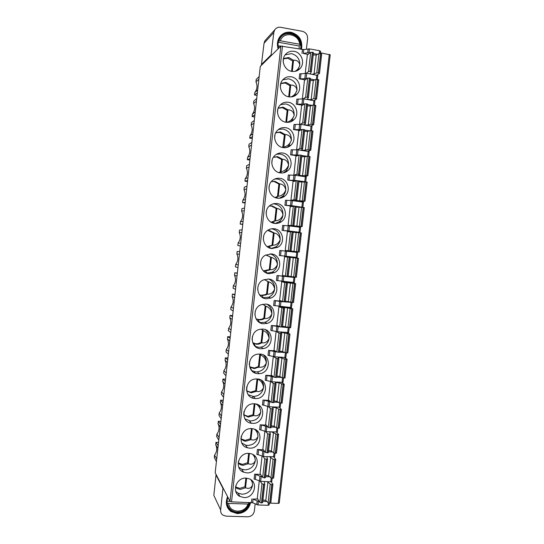 <?xml version="1.0" encoding="UTF-8"?>
<svg xmlns="http://www.w3.org/2000/svg" width="544" height="544" viewBox="0 0 544 544"><rect width="100%" height="100%" fill="white"/><g stroke="black" fill="none" stroke-linecap="round" stroke-linejoin="round"><path stroke-width="0.82" d="M266.145 39.379L264.935 40.712L264.044 43.255L261.338 65.382M259.121 501.255L257.176 500.963L253.11 499.052L252.695 502.772L231.526 501.833L230.003 501.337L215.179 472.709L260.29 66.409L280.874 46.097L303.736 49.599L303.307 53.441L307.734 52.727L309.862 52.911M216.077 474.45L213.826 495.346L220.633 509.891C220.456 512.013 221.156 513.726 222.734 515.018L226.025 516.168L247.717 516.8C251.382 516.542 253.599 514.583 254.368 510.932L255.156 503.941M252.661 398.052L252.736 396.433M253.633 372.28L254.932 372.382M280.888 171.7L281.323 173.012M270.545 503.146L278.27 503.404L279.208 502.996M330.147 54.869L320.355 52.748M303.307 53.441L307.992 54.461M257.706 498.998L253.11 499.052M311.304 71.883L313.494 52.605L310.699 52.224L307.312 55.019L305.259 73.243M294.046 51.313C290.326 50.796 287.32 52.027 285.022 55.012C280.65 60.69 284.723 70.482 291.795 71.393C295.31 71.869 298.207 70.761 300.485 68.048C305.225 62.506 301.322 52.299 294.046 51.313M291.183 76.813C287.592 76.33 284.648 77.5 282.35 80.315C277.705 85.945 281.731 95.989 288.932 96.852C292.318 97.294 295.14 96.254 297.405 93.718C302.437 88.237 298.608 77.751 291.183 76.813M308.394 97.628L310.576 78.384L307.788 78.01L304.45 80.403L302.376 98.797M288.327 102.258C284.879 101.816 282.01 102.911 279.718 105.543C274.768 111.119 278.725 121.455 286.083 122.264C289.313 122.672 292.046 121.7 294.297 119.36C299.662 113.961 295.916 103.149 288.327 102.258M305.49 123.318L307.673 104.108L304.878 103.748L301.594 105.74L299.499 124.297M285.478 127.656C282.186 127.248 279.405 128.262 277.127 130.696C271.83 136.19 275.706 146.86 283.234 147.621C286.294 147.995 288.932 147.111 291.156 144.976C296.895 139.692 293.25 128.5 285.478 127.656M302.593 148.961L304.769 129.785L301.981 129.431L298.738 131.029L296.63 149.743M282.628 153.007C279.521 152.64 276.842 153.558 274.584 155.768C268.892 161.153 272.666 172.224 280.391 172.931C283.261 173.271 285.784 172.482 287.96 170.571C294.127 165.43 290.625 153.802 282.628 153.007M293.76 175.134L296.922 174.23L299.71 174.563L301.872 155.407L300.9 155.135L299.084 155.067L295.888 156.264L293.848 175.148M279.793 178.31C276.876 177.976 274.319 178.792 272.116 180.764C265.975 186 269.606 197.54 277.556 198.193C280.221 198.492 282.601 197.812 284.709 196.139C291.353 191.196 288.028 179.051 279.793 178.31M290.924 200.287L294.039 199.77L296.82 200.104L298.982 180.982L297.847 180.73L293.053 181.458L290.924 200.287L301.696 201.681L305.021 201.164L307.176 182.097L298.887 181.846M276.957 203.558C274.264 203.259 271.85 203.966 269.715 205.68C263.065 210.712 266.512 222.809 274.727 223.407C277.154 223.672 279.378 223.094 281.391 221.68C288.578 216.995 285.484 204.252 276.957 203.558M288.096 225.393L293.944 225.59L296.099 206.509L294.957 206.298L290.217 206.598L288.096 225.393L298.867 226.698L302.138 226.59L304.293 207.556L296.031 207.074M274.128 228.759C271.68 228.5 269.443 229.092 267.41 230.527C260.175 235.287 263.378 248.03 271.905 248.574L277.977 247.194C285.777 242.848 282.989 229.398 274.128 228.759M285.267 250.444L291.067 251.022L293.216 231.982L292.074 231.812L287.382 231.69L285.267 250.444L299.261 251.954L301.417 232.961L293.189 232.254M271.3 253.912L265.207 255.306C257.326 259.699 260.202 273.204 269.083 273.686L274.475 272.66C282.941 268.763 280.554 254.504 271.3 253.912M284.56 256.734L298.54 258.318L284.56 256.734L282.445 275.454L287.048 276.318L288.198 276.413L290.346 257.407M268.484 279.018L263.126 280.038C254.524 283.934 256.972 298.323 266.268 298.751L270.858 298.064C280.051 294.753 278.181 279.555 268.484 279.018M281.738 281.724L292.509 282.839L295.671 283.628L284.702 282.479L281.738 281.724L279.63 300.41L282.56 301.451L285.335 301.75L287.47 282.785L285.335 301.75M265.669 304.076L261.168 304.735C251.797 307.992 253.674 323.394 263.459 323.768L267.124 323.381C277.086 320.831 275.89 304.565 265.669 304.076M278.929 306.673L289.694 307.7L292.808 308.883L285.274 307.55L283.798 307.51L284.614 308.101L281.84 307.809L278.929 306.673L276.821 325.319L279.704 326.747L282.479 327.032L284.607 308.108L282.479 327.032M262.861 329.079L259.345 329.433C249.172 331.86 250.315 348.418 260.658 348.738L263.282 348.588C274.02 346.99 273.666 329.535 262.861 329.079M286.974 332.561L289.952 334.098L282.452 332.527L280.969 332.547L281.751 333.356L280.602 333.377L278.984 333.091L276.604 331.616M276.121 331.568L274.02 350.18L276.848 351.995L279.623 352.274L281.751 333.39M260.059 354.042L257.638 354.158C246.67 355.565 246.894 373.381 257.856 373.66L259.345 373.653C270.824 373.204 271.524 354.464 260.059 354.042M273.299 356.565L271.218 375L274.006 377.189L276.78 377.461L278.895 358.618M246.133 478.115C236.314 477.21 231.207 492.3 239.931 496.461L243.95 497.542C254.204 498.392 258.849 482.378 249.376 478.842L246.133 478.115M259.257 481.066L257.305 498.352L259.862 502.438L261.446 502.942L262.623 502.663L264.724 484.024M263.378 449.813L257.421 449.514L258.665 449.752L258.114 454.675L263.466 456.572L274.543 456.736M248.907 453.397C238.517 452.37 233.906 468.772 243.63 472.192L246.718 472.865C257.584 473.831 261.623 456.45 251.151 453.784L248.907 453.397M262.052 456.266L260.08 473.776L262.684 477.482L265.445 477.72L267.546 459.041M266.247 425.15L260.202 424.796L261.453 425.027L260.896 429.964L266.274 431.698L277.345 431.997M251.688 428.631C240.645 427.475 236.708 445.332 247.452 447.8L249.499 448.134C261.045 449.215 264.289 430.338 252.824 428.76L251.688 428.631M264.853 431.412L262.854 449.154L265.506 452.486L268.267 452.73L270.375 434.01M269.151 400.445L262.99 400.037L264.241 400.255L263.684 405.198L269.083 406.783L280.153 407.211M254.47 403.811L254.429 403.811C242.692 402.594 239.666 421.96 251.382 423.259L252.28 423.354C264.54 424.538 266.839 404.151 254.47 403.811M267.668 406.511L265.635 424.483L268.335 427.434L269.926 427.842L271.102 427.686L273.21 408.925L270.456 408.646L268.478 406.715M270.477 381.562L268.423 399.765L271.164 402.336L273.938 402.601L276.053 383.799L273.292 383.513L271.116 381.718M257.264 378.95L256.013 378.944C244.317 379.12 243.406 398.29 255.068 398.534L255.36 398.548C267.485 399.446 269.443 379.358 257.264 378.95M260.535 474.422L254.646 474.178L255.884 474.429L255.333 479.346L260.664 481.392L270.776 481.8L271.748 481.433M277.773 376.115L277.284 376.081M272.109 375.7L265.785 375.231L273.659 376.917M282.254 351.492L279.738 351.288M275.162 350.914L268.58 350.377L276.733 351.92M285.858 326.767L282.54 326.475M278.399 326.101L271.388 325.475L280.772 326.964M290.061 302.07L285.348 301.607M282.112 301.294L274.196 300.519L280.956 301.6L291.339 302.362M294.726 277.392L277.012 275.522L294.705 277.528M282.091 230.384L299.805 232.512L298.853 232.363L300.009 232.342L300.58 227.324L289.49 225.937L282.656 225.379L282.091 230.384L288.925 230.982L289.49 225.937M302.219 207.25L291.781 205.673L284.92 205.251L292.767 206.251M296.079 206.679L300.676 207.264M297.167 180.656L287.756 180.064L294.76 181.016M298.914 181.58L302.212 182.029M298.955 155.115L290.598 154.829L297.18 155.781M301.757 156.441L304.286 156.801M301.58 129.628L293.447 129.547L299.785 130.512M304.81 131.281L305.599 131.396M304.293 104.101L296.296 104.217L302.471 105.21M317.73 75.494L306.721 73.27L301.009 73.814L300.438 78.887L299.152 78.832L305.211 79.859M270.946 55.896L273.816 32.511L274.754 29.825C276.189 27.792 278.14 26.948 280.609 27.295L302.335 31.294C305.925 32.341 307.68 34.796 307.612 38.658L306.428 49.15M320.477 51.252L319.6 50.708L309.468 48.899L303.736 49.599M317.662 54.298L313.385 53.536M301.492 49.388C302.872 40.664 299.431 34.966 291.176 32.293C286.307 31.606 282.418 33.245 279.507 37.223C277.284 40.752 276.828 44.615 278.134 48.797M280.724 35.693C283.601 32.912 287.028 31.831 291.013 32.456C299.186 35.081 302.641 40.718 301.369 49.368M300.58 49.225C301.845 41.079 298.629 35.761 290.924 33.279C286.375 32.633 282.744 34.163 280.031 37.869C278.011 41.038 277.542 44.526 278.61 48.328M280.337 40.793C283.465 30.892 298.894 33.742 299.662 44.261L280.337 40.793L278.508 41.167M299.139 48.974L299.214 45.995L300.594 44.662L299.662 44.261M299.214 45.995L278.256 42.242M278.127 46.022L280.942 46.05M252.695 502.772L258.006 504.968L268.117 505.294L269.09 504.88M223.013 487.846L220.633 509.891M227.582 496.672C225.162 502.683 226.277 507.627 230.921 511.51L237.232 513.604C244.338 513.176 248.812 509.463 250.655 502.479M250.492 502.472C248.574 509.34 244.113 512.972 237.116 513.38L230.812 511.285L227.433 507.362M227.929 497.332C226.005 502.785 227.14 507.226 231.336 510.653L237.204 512.591C243.726 512.224 247.894 508.837 249.71 502.445M228.507 498.447L227.684 497.957M226.998 501.262L230.017 501.364M226.984 502.513L227.202 502.942C227.589 506.015 228.99 508.436 231.411 510.218C233.818 511.87 236.531 512.462 239.544 511.986C243.018 511.734 246.153 509 248.948 503.792L248.193 502.398M248.948 503.792L247.955 504.05C244.943 513.808 229.534 513.366 228.664 503.418L247.955 504.05M228.664 503.418L227.202 502.942M266.839 501.514L262.772 501.378M306.265 73.216L308.516 71.543L310.189 71.482L311.311 71.917L310.23 73.562L310.889 73.984M312.542 74.263L316.785 72.916L318.403 72.889L319.512 73.318L317.111 75.052M321.633 54.169L320.749 53.632L318.968 53.645L316.207 55.026L313.228 54.958M285.158 54.828L291.462 53.632C297.146 55.243 299.934 59.099 299.826 65.185C298.86 68.204 297.208 70.278 294.875 71.4M283.472 58.507L288.755 57.528L293.549 60.289C297.051 59.996 299.146 61.628 299.826 65.185L297.52 70.516M283.526 58.541L283.213 61.336M292.291 71.461L293.549 60.289L292.706 61.01L291.543 71.346M283.492 58.847L287.932 58.262L292.706 61.01M282.792 79.778L288.64 78.805C294.324 80.369 297.112 84.191 297.004 90.263C295.78 93.718 293.712 95.948 290.802 96.968M280.786 83.402L285.974 82.375L290.761 85.095C294.25 84.946 296.33 86.666 297.004 90.263L294.134 96.186M289.435 96.92L290.761 85.095L289.932 85.714L285.158 83.008L280.718 83.626L280.357 86.89M289.932 85.714L288.687 96.812M303.266 98.777L305.612 97.288L307.278 97.26L308.4 97.655L307.346 99.056L308.781 99.6L311.161 99.606L313.881 98.6L316.601 98.988L314.119 100.518M318.716 79.866L316.057 79.37L313.317 80.539L310.345 80.43M280.541 104.652L285.818 103.924C291.509 105.448 294.297 109.235 294.188 115.287C292.672 119.177 290.136 121.516 286.586 122.318L287.98 109.854L283.193 107.175L278.208 108.113M278.154 108.263L282.39 107.705L287.164 110.364L287.98 109.854C291.448 109.847 293.515 111.656 294.188 115.287L291.72 120.809L290.632 121.822M277.868 109.133L277.501 112.397M287.164 110.364L285.831 122.223M300.22 124.284L302.709 122.985L304.368 122.992L305.497 123.338L304.477 124.501L305.912 124.977L308.285 125.032L310.978 124.229L313.698 124.61L311.086 125.922M315.812 105.509L313.147 105.04L310.44 105.998L307.476 105.862M278.44 129.465L283.009 129.003C288.694 130.472 291.482 134.232 291.38 140.27C289.864 144.099 287.348 146.35 283.812 147.009L282.819 147.553M275.74 132.736L280.418 131.934L285.206 134.565C288.653 134.701 290.714 136.598 291.38 140.27L288.619 146.098L286.994 147.404M283.009 147.363L283.812 147.009L285.206 134.565L284.403 134.973L282.737 147.54M275.019 134.592L274.652 137.85M275.699 132.811L279.63 132.355L284.403 134.973M297.078 149.743L299.812 148.628L301.628 148.696L302.6 148.981L301.607 149.892L303.049 150.307L308.081 149.818L310.794 150.178L307.986 151.273M312.909 131.097L310.25 130.662L307.564 131.41L304.606 131.24M276.495 154.251L280.201 154.027C285.886 155.455 288.674 159.174 288.572 165.199C287.069 168.98 284.56 171.129 281.044 171.646L279.398 172.468L281.425 173.019M278.936 172.611L279.398 172.468M273.408 157.257L277.651 156.645L282.438 159.229C285.865 159.508 287.912 161.493 288.572 165.199C288.266 167.661 287.232 169.714 285.471 171.367L283.2 172.897M280.255 171.904L281.044 171.646L282.438 159.229L281.642 159.535L280.255 171.904L278.916 172.604M272.177 160.004L271.81 163.254M273.394 157.277L276.869 156.964L281.642 159.535M301.872 155.407L299.71 174.563L298.744 175.236L302.552 175.726L306.945 175.46L307.85 175.739L304.742 176.562M310.019 156.645L307.353 156.237L304.694 156.767L301.743 156.563M274.72 179.03L277.399 179.003C283.084 180.384 285.872 184.076 285.77 190.087C284.274 193.814 281.778 195.867 278.283 196.241L276.012 197.268L278.433 198.268M274.958 197.472L276.012 197.268M271.232 181.703L274.883 181.302L279.677 183.852C283.084 184.266 285.117 186.34 285.77 190.087C285.43 192.746 284.26 194.922 282.261 196.608L279.256 198.261M277.508 196.398L278.283 196.241L279.677 183.852L278.888 184.056L277.508 196.398L275.128 197.452M269.334 185.368L268.974 188.612M271.395 181.648L274.122 181.519L278.888 184.056M298.982 180.982L296.82 200.104L295.882 200.532L305.021 201.164M273.108 203.864L274.598 203.939C280.282 205.265 283.077 208.93 282.975 214.921C281.486 218.6 279.004 220.558 275.529 220.789L272.544 221.986L275.074 223.441M270.946 222.095L272.544 221.986M269.246 206.101L272.122 205.918L276.916 208.42C280.303 208.978 282.322 211.14 282.975 214.921C282.594 217.811 281.262 220.116 278.984 221.83L275.182 223.455M274.761 220.844L275.529 220.789L276.916 208.42L276.148 208.522L274.761 220.844L271.34 222.102M266.506 210.678L266.138 213.914M269.634 206.013L271.374 206.033L276.148 208.522M296.099 206.509L293.944 225.59L293.032 225.774L302.138 226.59M271.612 228.8L271.81 228.82C277.494 230.105 280.282 233.736 280.187 239.707C278.705 243.338 276.23 245.201 272.775 245.296L268.988 246.609L271.028 248.431M266.975 246.493L268.988 246.609M267.444 230.5L269.368 230.486L274.162 232.948C277.528 233.641 279.541 235.892 280.187 239.707C279.759 242.862 278.236 245.296 275.624 247.017L271.34 248.411M272.02 245.242L272.775 245.296L274.162 232.948L273.401 232.948L272.02 245.242L267.492 246.575M263.677 235.946L263.316 239.176M267.968 230.445L273.401 232.948M293.209 231.989L291.06 251.022L290.183 250.968L299.261 251.954M263.133 270.694L265.35 271.109L270.028 269.749C273.469 269.797 275.924 268.029 277.399 264.452C276.91 267.913 275.162 270.477 272.163 272.163L266.88 273.183M265.812 254.959L271.415 257.428L270.667 257.326L269.287 269.6L263.643 270.851M269.287 269.6L270.028 269.749L271.415 257.428C274.761 258.257 276.76 260.596 277.399 264.452C277.583 259.053 275.176 255.517 270.171 253.858M260.855 261.154L260.494 264.377M266.349 254.98L270.667 257.326M288.225 276.175L296.344 277.256M268.702 279.045C272.898 281.03 274.87 284.396 274.618 289.143C274.047 292.951 272.041 295.657 268.593 297.242L262.813 297.718M259.468 294.773L262.079 295.521L265.866 294.936L267.288 294.161C270.708 294.345 273.149 292.672 274.618 289.143C273.986 285.26 272 282.826 268.668 281.86L264.275 279.534M266.56 293.91L267.288 294.161L268.668 281.86L267.934 281.656L266.56 293.91L265.146 294.685L261.372 295.263L259.862 294.957M258.04 286.321L257.679 289.537M264.697 279.616L267.934 281.656M285.396 301.22L293.481 302.518M267.124 304.334C270.552 306.49 272.129 309.645 271.85 313.793C271.17 317.995 268.858 320.817 264.908 322.245L261.283 322.626L258.89 322.082M256.006 318.791L259.345 319.92L262.385 319.586L264.554 318.519C267.954 318.845 270.382 317.268 271.85 313.793C271.218 309.869 269.246 307.353 265.928 306.245L262.759 304.246M263.833 318.172L264.554 318.519L265.928 306.245L265.207 305.939L263.833 318.172L261.678 319.233L258.652 319.559L256.19 318.906M255.231 311.433L254.871 314.65M262.963 304.314L265.207 305.939M282.567 326.216L290.625 327.726M265.397 329.671C268.138 331.874 269.368 334.784 269.076 338.388C268.274 343.046 265.622 345.957 261.113 347.14L258.522 347.283L255.143 346.338M261.12 342.387L261.82 342.836L263.194 330.582L262.487 330.181L261.12 342.387L258.121 343.679L255.932 343.808L252.722 342.788L256.618 344.27L258.815 344.141L261.82 342.836C265.2 343.298 267.621 341.816 269.076 338.388C268.45 334.431 266.492 331.826 263.194 330.582L261.174 329.086M252.423 336.505L252.062 339.708M261.161 329.086L262.487 330.181M279.752 351.166L282.649 351.614L285.11 352.689L287.776 352.879M281.751 333.356L279.623 352.274M263.5 355.001C265.656 357.17 266.594 359.815 266.315 362.943C265.35 368.084 262.324 371.069 257.23 371.885L255.762 371.892L251.573 370.525M249.601 366.833L253.892 368.574L259.094 367.112C262.46 367.71 264.867 366.323 266.315 362.943C265.696 358.952 263.745 356.259 260.467 354.878L259.461 354.015M258.407 366.561L259.094 367.112L260.467 354.878L259.774 354.375L258.407 366.561L254.49 368.009L249.587 366.758M249.628 361.522L249.268 364.718M259.386 354.008L259.774 354.375M276.937 376.067L279.827 376.55L282.261 377.822L284.927 377.992M284.553 357.578L287.103 359.258L284.39 359.006L279.63 357.456L278.147 357.537L278.909 358.605L277.902 358.659L276.134 358.326L273.652 356.646M252.042 480.638L252.579 485.01C251.362 490.783 247.846 493.857 242.032 494.231L238.061 493.156L235.749 491.32M235.708 485.887L235.538 487.404L237.13 488.56L240.346 489.423L245.548 487.784C248.812 489.063 251.158 488.138 252.579 485.01C252.498 482.739 251.858 480.91 250.655 479.529M245.881 478.108L244.909 486.744L239.734 488.369L235.593 486.914M244.909 486.744L245.548 487.784L246.629 478.149M262.942 499.854L265.805 500.494L268.11 502.772L269.804 503.22L270.783 502.806M264.343 481.542L264.738 483.99L263.554 484.235L261.97 483.759L260.345 481.365M271.157 481.794L272.891 484.187L271.918 484.568L270.225 484.14L267.206 481.658M257.421 449.514L256.87 454.437L258.114 454.675M264.846 451.656L258.665 449.752M272.632 452.037L268.369 451.826M254.524 455.695L255.313 460.686C254.096 466.473 250.58 469.526 244.766 469.86L241.713 469.186L238.728 467.153M238.483 461.108L238.238 463.284L240.584 464.814L243.046 465.344L248.248 463.74C251.532 464.889 253.892 463.869 255.313 460.686C255.143 457.994 254.252 455.892 252.647 454.39M248.656 453.383L247.602 462.794L242.42 464.392L238.279 462.896M247.602 462.794L248.248 463.74L249.404 453.431M265.73 475.198L268.6 475.796L270.932 477.877L272.632 478.305L273.598 477.938M267.349 456.756L266.907 457.096L267.56 459.014L266.383 459.218L264.792 458.769L263.078 456.532M273.897 457.062L275.747 459.401L274.591 459.605L273.047 459.211L269.668 456.865M260.202 424.796L259.651 429.733L260.896 429.964M267.736 426.782L261.453 425.027M275.57 427.237L271.177 426.986M256.931 430.651L258.053 436.322C256.836 442.109 253.32 445.148 247.506 445.434L245.494 445.108L241.774 442.993M241.257 436.281L240.944 439.117L244.147 440.966L245.745 441.218L250.947 439.654C254.259 440.66 256.625 439.552 258.053 436.322C257.761 433.167 256.557 430.8 254.456 429.216M251.437 428.618L250.294 438.804L245.113 440.368L240.972 438.838M250.294 438.804L250.947 439.654L252.185 428.672M268.525 450.486L271.402 451.058L273.754 452.941L275.461 453.336L276.427 453.023M270.722 431.95L269.708 432.208L270.388 433.983L269.219 434.146L267.621 433.731L265.792 431.65M276.617 432.269L278.542 434.336L277.42 434.602L271.735 432.004M262.99 400.037L262.432 404.981L263.684 405.198M270.667 401.873L264.241 400.255M278.569 402.39L273.992 402.091M259.243 405.518L260.807 411.91C259.583 417.704 256.068 420.723 250.254 420.968L244.916 418.832M243.712 414.97L248.458 417.051L253.66 415.514C256.986 416.391 259.366 415.188 260.807 411.91C260.345 408.272 258.767 405.654 256.068 404.056M254.225 403.798L252.994 414.766L247.812 416.296L243.692 414.752M252.994 414.766L253.66 415.514L254.966 403.859M244.045 411.414L243.685 414.596M271.32 425.728L274.203 426.272L276.583 427.951L279.256 428.06M279.317 407.436L281.377 409.34L280.418 409.557L278.705 409.204L276.304 407.674L272.517 407.368L273.224 408.904L271.102 427.686M274.128 400.921L277.012 401.431L279.419 402.914L282.091 403.05M281.976 382.534L284.213 384.288L283.261 384.458L279.12 382.806L275.325 382.473L276.06 383.778L273.938 402.601M261.446 380.297C263.112 382.35 263.82 384.737 263.554 387.45C262.392 393.115 258.971 396.12 253.3 396.467L248.173 394.686M246.609 390.884L251.172 392.836L256.374 391.333C259.719 392.074 262.113 390.776 263.554 387.45C262.942 383.418 261.004 380.644 257.747 379.127L256.374 391.333L255.694 390.687L250.512 392.176L246.582 390.748M246.833 386.492L246.473 389.681M257.013 378.937L255.694 390.687M254.646 474.178L254.089 479.087L255.333 479.346M261.97 476.476L259.971 476.19L255.884 474.429M269.722 476.802L265.567 476.626M265.785 375.231L265.227 380.181L271.898 381.813L282.968 382.378M281.642 377.502L276.814 377.148M268.58 350.377L268.022 355.341L274.727 356.796L285.784 357.496M284.859 352.58L279.636 352.152M271.388 325.475L270.824 330.446L277.556 331.731L288.612 332.561M288.742 327.665L281.969 327.073M274.196 300.519L273.632 305.504L291.441 307.584M277.012 275.522L276.447 280.514L294.277 282.554M297.684 252.47L279.827 250.471L279.269 255.476L297.112 257.475M288.925 230.982L300.009 232.342M303.382 202.15L292.352 200.62L285.484 200.233L284.92 205.251M298.595 180.853L305.211 181.764M306.245 176.916L295.215 175.25L288.32 175.039L287.756 180.064M309.108 151.633L298.078 149.831L291.162 149.79L290.598 154.829M307.088 156.284L301.859 155.53M311.977 126.303L300.954 124.358L294.012 124.501L293.447 129.547M309.577 130.846L304.735 130.111M314.854 100.919L303.838 98.838L296.868 99.158L296.296 104.217M312.202 105.373L307.612 104.638M314.908 79.859L310.495 79.111M307.061 78.533L300.438 78.887M301.009 73.814L299.724 73.766L299.152 78.832M258.876 79.2L255.966 81.865L256.244 79.363L259.175 76.473M257.672 90.005L254.789 92.487L254.51 94.982L257.074 95.397M255.966 81.865C257.536 85.503 257.264 88.89 255.143 92.038L254.789 92.487M257.373 92.725L254.51 94.982M256.428 101.211L253.565 103.496L253.844 101L256.727 98.491M255.231 112.003L252.389 114.097L252.117 116.593L254.674 116.987M253.565 103.496C255.184 107.25 254.844 110.718 252.552 113.907L252.389 114.097M254.932 114.716L252.117 116.593M253.987 123.189L251.172 125.093L251.45 122.597L254.293 120.476M252.79 133.96L249.995 135.674L249.723 138.169L252.28 138.543M251.172 125.093C252.824 128.928 252.43 132.457 249.995 135.674M252.491 136.666L249.723 138.169M251.552 145.126L248.778 146.656L249.057 144.16L251.852 142.419M250.356 155.883L247.608 157.216L247.33 159.705L249.893 160.065M248.778 146.656C250.43 150.47 250.036 153.993 247.608 157.216M250.056 158.59L247.33 159.705M249.118 167.028L246.391 168.178L246.67 165.689L249.417 164.329M247.928 177.766L245.222 178.724L244.95 181.206L247.506 181.546M246.391 168.178C248.044 171.972 247.649 175.488 245.222 178.724M247.629 180.465L244.95 181.206M246.69 188.897L244.011 189.666L244.283 187.184L246.99 186.198M245.5 199.614L242.842 200.192L242.563 202.674L245.126 203M244.011 189.666C245.657 193.44 245.269 196.948 242.842 200.192M245.201 202.307L242.563 202.674M244.27 210.725L241.631 211.113L241.903 208.638L244.569 208.032M243.08 221.422L240.462 221.626L240.19 224.101L242.746 224.414M241.631 211.113C243.277 214.873 242.889 218.375 240.462 221.626M242.78 224.114L240.19 224.101M241.849 232.519L239.251 232.533L239.53 230.058L242.148 229.826M240.666 243.195L238.088 243.025L237.816 245.5L240.366 245.888M239.251 232.533C240.904 236.266 240.516 239.768 238.088 243.025M239.435 254.272L236.878 253.912L237.157 251.444L239.734 251.586M238.252 264.935L235.722 264.391L235.443 266.859L237.952 267.621M236.878 253.912C238.53 257.632 238.143 261.127 235.715 264.391M237.347 273.061L234.784 272.796L237.32 273.312M234.784 272.796L234.512 275.257L237.021 275.992M235.838 286.64L233.356 285.722L233.077 288.184L235.538 289.32M234.512 275.257C236.164 278.956 235.776 282.445 233.356 285.722M234.981 294.358L232.424 294.107L234.913 294.998M232.424 294.107L232.152 296.568L234.614 297.677M233.43 308.305L230.989 307.013L230.717 309.475L233.138 310.978M232.152 296.568C233.798 300.247 233.417 303.729 230.989 307.013M232.621 315.622L230.064 315.391L232.506 316.649M230.064 315.391L229.786 317.846L232.206 319.321M231.03 329.929L228.63 328.27L228.358 330.725L230.738 332.602M229.786 317.846C231.438 321.504 231.057 324.979 228.63 328.27M230.262 336.852L227.705 336.634L230.105 338.266M227.705 336.634L227.433 339.089L229.813 340.932M228.636 351.526L226.277 349.5L226.005 351.948L228.337 354.192M227.433 339.089C229.085 342.727 228.698 346.195 226.277 349.5M227.909 358.047L225.352 357.843L227.712 359.842M225.352 357.843L225.08 360.291L227.412 362.508M226.243 373.082L223.924 370.682L223.652 373.13L225.944 375.741M225.08 360.291C226.732 363.916 226.352 367.377 223.924 370.682M225.563 379.202L222.999 379.018L225.318 381.385M222.999 379.018L222.734 381.466L225.026 384.044M223.849 394.597L221.578 391.836L221.306 394.278L223.557 397.256M222.734 381.466C224.386 385.064 223.999 388.525 221.578 391.836M223.217 400.323L220.66 400.16L222.931 402.893M220.66 400.16L220.388 402.601L222.632 405.545M221.462 416.085L219.239 412.957L218.967 415.398L221.17 418.737M220.388 402.601C222.04 406.184 221.66 409.632 219.239 412.957M220.871 421.416L218.314 421.267L220.544 424.361M218.314 421.267L218.042 423.701L220.252 427.013M219.082 437.532L216.9 434.044L216.628 436.478L218.79 440.178M218.042 423.701C219.701 427.264 219.32 430.712 216.9 434.044M218.538 442.469L215.975 442.333L218.164 445.794M215.975 442.333L215.71 444.768L217.872 448.44M216.709 458.946L214.56 455.09L214.295 457.524L216.41 461.591M215.71 444.768C217.362 448.31 216.981 451.751 214.56 455.09M278.27 503.404L329.297 54.346M231.526 501.833L282.492 46.009M302.015 53.4L302.45 49.558M251.457 502.506L251.872 498.794M230.003 501.337L280.874 46.097M261.718 64.212L271.347 54.665M273.816 32.511L264.044 43.255M307.734 52.727L308.176 48.858M309.468 48.899L309.033 52.768M319.274 53.557L319.6 50.708M278.786 40.882L280.106 38.196L279.398 38.923M278.678 48.266L278.222 45.927M279.976 46.981L279.772 45.839M223.013 488.505L216.077 475.082M227.746 498.073L227.977 497.434M268.117 505.294L268.382 502.948M258.427 501.228L258.006 504.968M256.754 504.696L257.176 500.963M316.207 55.026L314.044 74.134M310.345 71.509L312.535 52.17M312.372 52.142L310.189 71.482M308.516 71.543L310.699 52.224M316.785 72.916L318.968 53.645M320.586 53.604L318.403 72.889M318.56 72.916L320.749 53.632M313.317 80.539L311.161 99.606M307.435 97.288L309.618 77.989M309.454 77.962L307.278 97.26M305.612 97.288L307.788 78.01M313.881 98.6L316.057 79.37M317.669 79.356L315.493 98.6M315.649 98.627L317.832 79.376M310.44 105.998L308.285 125.032M304.524 123.019L306.707 103.754M306.544 103.727L304.368 122.992M302.709 122.985L304.878 103.748M310.978 124.229L313.147 105.04M314.758 105.053L312.582 124.263M312.739 124.29L314.915 105.08M307.564 131.41L305.415 150.402M301.628 148.696L303.797 129.472M303.64 129.445L301.464 148.675M299.812 148.628L301.981 129.431M308.081 149.818L310.25 130.662M311.855 130.703L309.679 149.879M309.842 149.899L312.011 130.73M304.694 156.767L302.552 175.726M298.731 174.325L300.9 155.135M300.737 155.115L298.574 174.304M296.922 174.23L299.084 155.067M305.191 175.352L307.353 156.237M308.951 156.305L306.782 175.44M306.945 175.46L309.108 156.325M301.832 182.077L299.69 201.001M295.841 199.9L298.003 180.751M297.847 180.73L295.684 199.879M294.039 199.77L296.201 180.649M302.301 200.831L304.463 181.757M306.061 181.852L303.892 200.947M304.055 200.967L306.218 181.873M298.976 207.339L296.834 226.222M292.958 225.427L295.113 206.319M294.957 206.298L292.801 225.413M291.162 225.264L293.318 206.183M299.424 226.263L301.58 207.223M303.171 207.352L301.009 226.413M301.165 226.433L303.328 207.373M296.12 232.553L293.991 251.403M290.081 250.906L292.23 231.832M292.074 231.812L289.918 250.886M288.286 250.709L290.435 231.662M296.548 251.648L298.704 232.648M300.288 232.798L298.132 251.824M298.289 251.838L300.444 232.818M293.277 257.72L291.149 276.529M290.333 257.407L288.191 276.406M287.205 276.332L289.354 257.298M289.197 257.278L287.048 276.318M285.416 276.107L287.565 257.094M293.678 276.984L295.827 258.019M297.412 258.196L295.256 277.182M295.412 277.202L297.568 258.216M290.435 282.832L288.306 301.607M284.335 301.709L286.484 282.71M286.328 282.696L284.179 301.696M282.56 301.451L284.702 282.479M290.816 302.267L292.958 283.336M294.535 283.546L292.386 302.491M292.55 302.512L294.692 283.56M287.599 307.897L285.478 326.638M281.479 327.039L283.621 308.074M283.458 308.06L281.316 327.026M279.704 326.747L281.84 307.809M287.96 327.502L290.102 308.611M291.672 308.842L289.53 327.753M289.687 327.774L291.829 308.863M284.764 332.914L282.649 351.614M278.623 352.315L280.758 333.39M280.602 333.377L278.46 352.301M276.848 351.995L278.984 333.091M285.11 352.689L287.246 333.832M288.81 334.091L286.668 352.968M286.831 352.981L288.966 334.104M281.942 357.884L279.827 376.55M275.767 377.543L277.902 358.659M277.746 358.646L275.611 377.529M274.006 377.189L276.134 358.326M282.261 377.822L284.39 359.006M285.954 359.292L283.818 378.134M283.975 378.141L286.11 359.305M267.9 482.004L265.805 500.494M261.603 502.948L263.718 484.242M263.554 484.235L261.446 502.942M259.862 502.438L261.97 483.759M268.11 502.772L270.225 484.14M271.762 484.561L269.647 503.214M269.804 503.22L271.918 484.568M262.208 456.328L262.766 451.37M264.024 451.615L263.466 456.572M273.584 457.055L274.033 453.084M270.694 457.28L268.6 475.796M264.425 477.965L266.54 459.224M266.383 459.218L264.268 477.958M262.684 477.482L264.792 458.769M270.932 477.877L273.047 459.211M274.591 459.605L272.469 478.298M272.632 478.305L274.747 459.612M265.016 431.467L265.574 426.503M266.832 426.734L266.274 431.698M276.386 432.262L276.862 428.08M273.503 432.5L271.402 451.058M267.254 452.934L269.375 434.153M269.219 434.146L267.097 452.921M265.506 452.486L267.621 433.731M273.754 452.941L275.876 434.228M277.42 434.602L275.298 453.329M275.461 453.336L277.583 434.608M267.825 406.558L268.382 401.588M269.647 401.805L269.083 406.783M279.201 407.429L279.698 403.029M276.311 407.674L274.203 426.272M270.089 427.849L272.211 409.04M272.054 409.027L269.926 427.842M268.335 427.434L270.456 408.646M276.583 427.951L278.705 409.204M280.262 409.55L278.134 428.312M278.29 428.318L280.418 409.557M279.12 382.806L277.012 401.431M272.925 402.723L275.053 383.874M274.897 383.86L272.768 402.71M271.164 402.336L273.292 383.513M279.419 402.914L281.547 384.132M283.104 384.445L280.976 403.247M281.132 403.254L283.261 384.458M259.413 481.134L259.971 476.19M261.222 476.442L260.664 481.392M270.776 481.8L271.204 478.04M282.023 382.541L282.54 377.924M271.898 381.813L272.462 376.829M270.64 381.609L271.198 376.625M266.478 380.392L267.036 375.435M284.845 357.605L285.389 352.777M274.727 356.796L275.291 351.798M273.455 356.606L274.02 351.608M269.28 355.531L269.838 350.567M287.674 332.622L288.238 327.631M277.556 331.731L278.12 326.726M276.284 331.548L276.848 326.55M272.082 330.623L272.646 325.652M290.51 307.584L291.074 302.586M280.384 306.619L280.956 301.6M279.113 306.449L279.684 301.437M274.897 305.674L275.454 300.689M293.345 282.506L293.916 277.494M283.227 281.459L283.791 276.434M281.955 281.302L282.52 276.277M277.712 280.67L278.276 275.672M296.194 257.373L296.766 252.355M286.069 256.244L286.64 251.212M284.798 256.102L285.362 251.07M280.534 255.619L281.098 250.614M299.044 232.2L299.615 227.168M287.64 230.853L288.211 225.808M283.363 230.52L283.927 225.502M301.9 206.972L302.471 201.933M291.781 205.673L292.352 200.62M290.496 205.557L291.067 200.505M286.192 205.367L286.756 200.348M304.762 181.696L305.34 176.644M294.644 180.316L295.215 175.25M293.359 180.207L293.93 175.148M289.027 180.173L289.598 175.141M307.652 156.21L308.203 151.307M297.507 154.904L298.078 149.831M296.222 154.809L296.793 149.743M291.876 154.924L292.441 149.879M310.549 130.621L311.08 125.922M300.383 129.445L300.954 124.358M299.091 129.363L299.662 124.284M294.726 129.628L295.29 124.576M313.453 104.985L313.963 100.49M303.26 103.938L303.838 98.838M301.968 103.87L302.539 98.777M297.575 104.285L298.146 99.219M316.846 75.004L316.363 79.295M306.721 73.27L306.143 78.377M305.422 73.222L304.851 78.322M279.242 503.139L330.208 54.76M274.754 29.825L264.935 40.712M320.266 53.557L320.538 51.143M280.106 38.196C285.314 29.526 300.03 34.082 300.594 44.662M269.117 505.022L269.328 503.193M311.311 71.917L313.494 52.605M319.512 73.318L321.694 54.06M297.82 70.149L300.485 68.048M294.787 95.492L297.405 93.718M308.4 97.655L310.576 78.384M316.601 98.988L318.777 79.771M291.72 120.809L294.297 119.36M305.497 123.338L307.673 104.108M313.698 124.61L315.867 105.427M288.619 146.098L291.156 144.976M302.6 148.981L304.769 129.785M310.794 150.178L312.97 131.036M285.471 171.367L287.96 170.571M307.904 175.698L310.073 156.59M282.261 196.608L284.709 196.139M278.984 221.83L281.391 221.68M271.803 245.385L272.558 245.439M275.624 247.017L277.977 247.194M265.35 271.109L267.471 273.224M268.518 270.062L269.253 270.212M272.163 272.163L274.475 272.66M296.392 277.277L298.54 258.318M261.63 295.46L263.514 297.854M265.146 294.685L265.866 294.936M268.593 297.242L270.858 298.064M293.529 302.546L295.671 283.628M257.876 319.634L259.502 322.293M261.678 319.233L262.385 319.586M264.908 322.245L267.124 323.381M290.666 327.767L292.808 308.883M254.123 343.624L255.496 346.508M258.121 343.679L258.815 344.141M261.113 347.14L263.282 348.588M287.817 352.94L289.952 334.098M250.43 367.438L251.552 370.498M254.49 368.009L255.163 368.567M257.23 371.885L259.345 373.653M276.78 377.461L278.909 358.605M284.968 378.06L287.103 359.258M238.061 493.156L239.931 496.461M236.524 487.512L237.13 488.56M262.623 502.663L264.738 483.99M270.81 502.942L272.925 484.316M274.577 456.851L274.978 453.302M241.713 469.186L243.63 472.192M239.972 463.862L240.584 464.814M265.445 477.72L267.56 459.014M273.632 478.067L275.747 459.401M277.379 432.099L277.814 428.284M245.494 445.108L247.452 447.8M243.515 440.11L244.147 440.966M268.267 452.73L270.388 433.983M276.461 453.138L278.576 434.438M280.187 407.3L280.65 403.22M249.37 420.872L251.382 423.259M247.146 416.228L247.792 416.983M279.29 428.162L281.411 409.428M282.125 403.138L284.254 384.363M246.86 391.109L247.595 393.74M250.818 392.19L251.478 392.85M253.3 396.467L255.36 398.548M271.776 481.556L272.15 478.271M283.002 382.452L283.499 378.1M285.824 357.551L286.348 352.94M288.653 332.608L289.204 327.726M291.482 307.618L292.046 302.627M294.318 282.574L294.889 277.576M297.16 257.482L297.731 252.47M302.865 207.155L303.436 202.123M305.735 181.812L306.292 176.882M308.632 156.264L309.162 151.586M311.528 130.662L312.032 126.235M314.432 105.012L314.908 100.844M317.349 79.308L317.791 75.398M257.693 89.842L255.143 92.038M255.238 111.914L252.552 113.907"/></g></svg>
